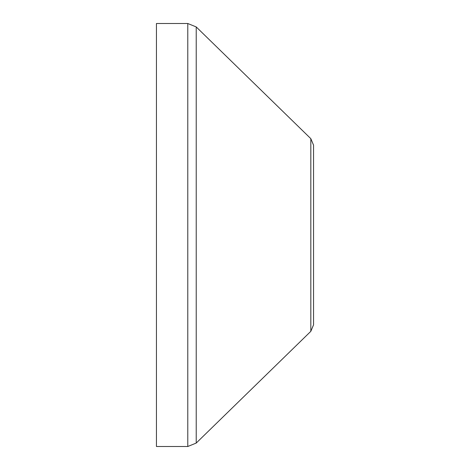 <?xml version="1.0" encoding="UTF-8"?>
<svg xmlns="http://www.w3.org/2000/svg" width="470" height="470" viewBox="0 0 470 470"><rect width="100%" height="100%" fill="white"/><g stroke="black" fill="none" stroke-linecap="round" stroke-linejoin="round"><path stroke-width="0.7" d="M310.823 331.332L313.555 324.84L313.555 145.16L310.823 138.668L196.219 26.931L196.219 443.069L187.783 446.5L196.219 443.069L310.823 331.332L313.555 324.84L313.555 145.16L310.823 138.668L310.823 331.332L196.219 443.069M187.783 23.5L196.219 26.931L187.783 23.5L187.783 446.5L156.445 446.5L156.445 23.5L187.783 23.5M310.823 138.668L196.219 26.931"/></g></svg>
